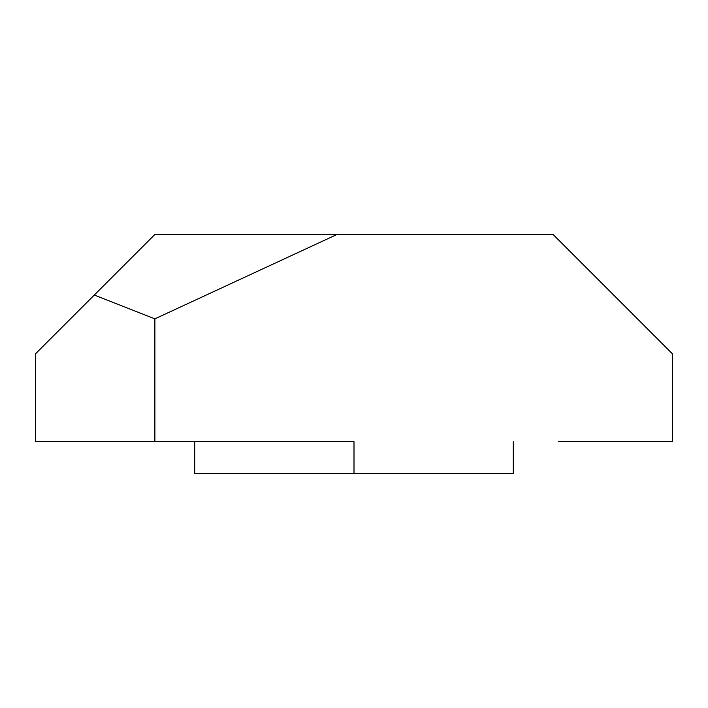 <?xml version="1.0" encoding="UTF-8"?>
<svg xmlns="http://www.w3.org/2000/svg" width="708" height="708" viewBox="0 0 708 708"><rect width="100%" height="100%" fill="white"/><g stroke="black" fill="none" stroke-linecap="round" stroke-linejoin="round"><path stroke-width="1.06" d="M154.875 318.848L154.875 441.695L35.4 441.695L35.4 353.903L94.306 295.024L154.875 318.848L337.052 234.445L553.054 234.445L672.6 354.009L672.6 441.695L558.223 441.695M94.306 295.024L154.893 234.445L337.052 234.445M154.875 441.695L354 441.695L354 473.555L194.7 473.555L194.7 441.695M513.3 441.695L513.3 473.555L354 473.555"/></g></svg>
